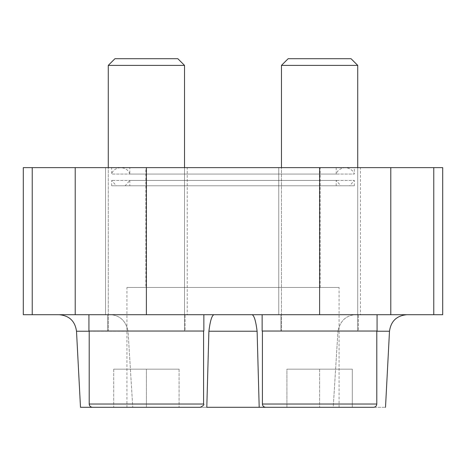 <?xml version="1.0" encoding="UTF-8"?>
<svg xmlns="http://www.w3.org/2000/svg" width="466" height="466" viewBox="0 0 466 466"><rect width="100%" height="100%" fill="white"/><g stroke="black" fill="none" stroke-linecap="round" stroke-linejoin="round"><path stroke-width="0.35" stroke-dasharray="2.33 1.75" d="M129.81 167.638L336.19 167.638L129.81 167.638L129.81 174.063L336.19 174.063L129.81 174.063C127.375 165.663 114.106 165.663 111.671 174.063L354.329 174.063L111.671 174.063L111.671 167.638L354.329 167.638L111.671 167.638M23.3 167.638L442.7 167.638M360.457 167.638L278.755 167.638L360.457 167.638L278.755 167.638L360.457 167.638L360.457 314.701L278.755 314.701L360.457 314.701L278.755 314.701L360.457 314.701L360.457 167.638M187.245 167.638L105.543 167.638L187.245 167.638L105.543 167.638L187.245 167.638L187.245 314.701L105.543 314.701L187.245 314.701L105.543 314.701L187.245 314.701L187.245 167.638M145.852 167.638L320.148 167.638L145.852 167.638L145.852 287.47L320.148 287.47L145.852 287.47M89.204 331.221L128.045 331.221L132.763 407.296L128.045 331.221C125.837 320.969 120.065 315.465 110.727 314.701L59.1 314.701L110.727 314.701C120.088 315.476 125.861 320.981 128.045 331.221L76.506 331.221M146.394 407.296L146.394 369.171L146.394 407.296L146.394 369.171L179.078 369.171L113.716 369.171L179.078 369.171L113.716 369.171L146.394 369.171L146.394 407.296L179.078 407.296L80.49 407.296M252.089 314.701L355.273 314.701C345.912 315.476 340.139 320.981 337.955 331.221C340.163 320.969 345.935 315.465 355.273 314.701L252.089 314.701C254.156 315.47 255.828 320.975 257.11 331.221L259.195 407.296L333.237 407.296L337.955 331.221L333.237 407.296L385.51 407.296L286.922 407.296L352.284 407.296L286.922 407.296L286.922 369.171L286.922 407.296L286.922 369.171L319.606 369.171L319.606 407.296L352.284 407.296L319.606 407.296L319.606 369.171L352.284 369.171L352.284 407.296L352.284 369.171L286.922 369.171L286.922 407.296M259.195 407.296L132.763 407.296L206.805 407.296L208.89 331.221C210.172 320.975 211.844 315.47 213.911 314.701L110.727 314.701L213.911 314.701M23.3 314.701L442.7 314.701M377.064 314.701L262.142 314.701L377.064 314.701L262.142 314.701L377.064 314.701L377.064 331.041L262.142 331.041L377.064 331.041L262.142 331.041L262.142 314.701M203.858 314.701L88.936 314.701L203.858 314.701L88.936 314.701L203.858 314.701L203.858 331.041L88.936 331.041L203.858 331.041L88.936 331.041L88.936 314.701M126.921 407.296L339.079 407.296L126.921 407.296L126.921 287.47L339.079 287.47L126.921 287.47M358.272 314.701L280.934 314.701L358.272 314.701L280.934 314.701L358.272 314.701L358.272 331.041L280.934 331.041L358.272 331.041L280.934 331.041L358.272 331.041L358.272 314.701M262.41 331.041L376.796 331.041L262.41 331.041L376.796 331.041L262.41 331.041L262.41 404.028L376.796 404.028L262.41 404.028C262.608 406.014 263.698 407.103 265.678 407.296L373.528 407.296C375.509 407.103 376.598 406.014 376.796 404.028L262.41 404.028M185.066 314.701L107.728 314.701L185.066 314.701L107.728 314.701L185.066 314.701L185.066 331.041L107.728 331.041L185.066 331.041L107.728 331.041L185.066 331.041L185.066 314.701M89.204 331.041L203.59 331.041L89.204 331.041L203.59 331.041L89.204 331.041L89.204 404.028L203.59 404.028C204.522 404.558 203.432 405.647 200.322 407.296L92.472 407.296M357.731 167.638L357.731 331.041L357.731 65.386L281.476 65.386L357.731 65.386L281.476 65.386L281.476 331.041L357.731 331.041L281.476 331.041L357.731 331.041L281.476 331.041L281.476 167.638M357.731 65.386L351.049 58.704L288.157 58.704L351.049 58.704L288.157 58.704L281.476 65.386M184.524 167.638L184.524 331.041L184.524 65.386L108.269 65.386L184.524 65.386L108.269 65.386L108.269 331.041L184.524 331.041L108.269 331.041L184.524 331.041L108.269 331.041L108.269 167.638M184.524 65.386L177.843 58.704L114.951 58.704L177.843 58.704L114.951 58.704L108.269 65.386M113.716 369.171L113.716 407.296L113.716 369.171M179.078 369.171L179.078 407.296L179.078 369.171M319.606 369.171L319.606 407.296L319.606 369.171L352.284 369.171L352.284 407.296L352.284 369.171L286.922 369.171L319.606 369.171M349.704 185.777L116.296 185.777L349.704 185.777L354.329 180.441L111.671 180.441L354.329 180.441L354.329 185.777L111.671 185.777L354.329 185.777M111.671 185.777L111.671 180.441L116.296 185.777M129.81 185.777L336.19 185.777L129.81 185.777L129.81 180.441L336.19 180.441L129.81 180.441L125.185 185.777L340.815 185.777L125.185 185.777M389.494 331.221L376.796 331.221M257.11 331.221L208.89 331.221M32.224 314.701L32.224 167.638M75.212 314.701L75.212 167.638M146.394 314.701L146.394 167.638M319.606 314.701L319.606 167.638M390.788 314.701L390.788 167.638M433.776 314.701L433.776 167.638M336.19 167.638L336.19 174.063C336.365 172.956 338.537 168.209 345.259 167.638C351.981 168.209 354.148 172.956 354.329 174.063L354.329 167.638M278.755 314.701L278.755 167.638L278.755 314.701M105.543 314.701L105.543 167.638L105.543 314.701M339.079 407.296L339.079 287.47M320.148 287.47L320.148 167.638M345.259 167.638L120.741 167.638L345.259 167.638M280.934 331.041L280.934 314.701L280.934 331.041M107.728 331.041L107.728 314.701L107.728 331.041M376.796 404.028L376.796 331.041M203.59 404.028L203.59 331.041M336.19 185.777L336.19 180.441L340.815 185.777"/><path stroke-width="0.7" d="M32.224 314.701L442.7 314.701L442.7 167.638L23.3 167.638L23.3 314.701L32.224 314.701L32.224 167.638M89.204 331.221L76.506 331.221L80.49 407.296L146.394 407.296M252.089 314.701C254.156 315.47 255.828 320.975 257.11 331.221L259.195 407.296L206.805 407.296L208.89 331.221C210.172 320.975 211.844 315.47 213.911 314.701M286.922 407.296L259.195 407.296M377.064 314.701L377.064 331.041L262.142 331.041L262.142 314.701M203.858 314.701L203.858 331.041L88.936 331.041L88.936 314.701M262.41 331.041L262.41 404.028C262.608 406.014 263.698 407.103 265.678 407.296L373.528 407.296C375.509 407.103 376.598 406.014 376.796 404.028L376.796 331.041M281.476 167.638L281.476 65.386L357.731 65.386L357.731 167.638M281.476 65.386L288.157 58.704L351.049 58.704L357.731 65.386M92.472 407.296C90.491 407.103 89.402 406.014 89.204 404.028C89.402 406.014 90.491 407.103 92.472 407.296L200.322 407.296C203.432 405.647 204.522 404.558 203.59 404.028L203.59 331.041M203.59 404.028L89.204 404.028L89.204 331.041M108.269 167.638L108.269 65.386L184.524 65.386L184.524 167.638M108.269 65.386L114.951 58.704L177.843 58.704L184.524 65.386M376.796 331.221L389.494 331.221C390.933 321.115 396.735 315.61 406.9 314.701M208.89 331.221L257.11 331.221M75.212 314.701L75.212 167.638M433.776 314.701L433.776 167.638M390.788 314.701L390.788 167.638M319.606 314.701L319.606 167.638M146.394 314.701L146.394 167.638M262.41 404.028L376.796 404.028M385.51 407.296L389.494 331.221M76.506 331.221C75.067 321.115 69.265 315.61 59.1 314.701"/></g></svg>
